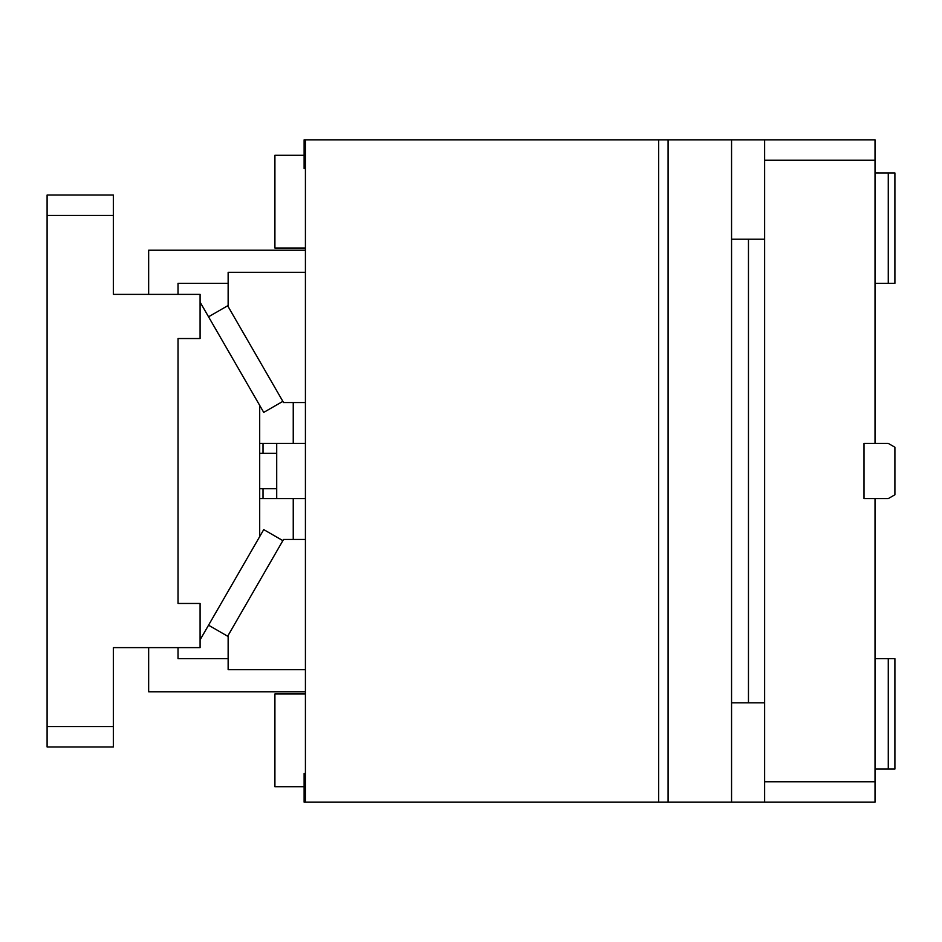 <?xml version="1.0" encoding="UTF-8"?>
<svg xmlns="http://www.w3.org/2000/svg" width="942" height="942" viewBox="0 0 942 942"><rect width="100%" height="100%" fill="white"/><g stroke="black" fill="none" stroke-linecap="round" stroke-linejoin="round"><path stroke-width="1.41" d="M113.334 215.424L113.334 294.375L200.093 294.375L200.093 338.531L178.014 338.531L178.014 603.469L200.093 603.469L200.093 647.625L113.334 647.625L113.334 746.971L47.1 746.971L47.1 215.424L113.334 215.424L113.334 195.029L47.1 195.029L47.1 215.424M200.093 639.853L259.698 536.599L259.698 405.401L200.093 302.147M113.334 726.576L47.1 726.576M731.557 294.375L731.557 139.828L668.102 139.828L668.102 802.172L731.557 802.172L731.557 294.375M658.658 802.172L658.658 139.828L305.42 139.828L305.42 802.172L668.102 802.172M305.42 539.448L283.554 539.448L228.141 635.414L228.141 669.703L305.42 669.703M178.014 294.375L178.014 283.342L228.141 283.342M148.659 294.375L148.659 250.219L305.42 250.219M283.554 402.564L228.141 306.586L228.141 272.297L305.42 272.297M283.554 402.552L305.42 402.552M208.547 316.795L227.67 305.761L228.141 306.586M276.712 488.663L263.018 488.663L263.018 498.601L259.698 498.601M263.018 488.663L259.698 488.663M276.712 453.337L259.698 453.337M305.42 443.399L259.698 443.399M276.712 443.399L276.712 498.601L305.42 498.601M263.018 498.601L276.712 498.601M208.547 625.205L227.67 636.239L228.141 635.414M259.698 536.599L263.736 529.604L282.859 540.637M259.698 405.401L263.736 412.396L282.859 401.363M658.658 139.828L668.102 139.828M228.141 658.67L178.014 658.67L178.014 647.625M305.42 691.781L148.659 691.781L148.659 647.625M875.024 160.234L875.024 139.828L764.633 139.828L764.633 160.234L875.024 160.234L875.024 443.399L863.991 443.399L863.991 498.601L875.024 498.601L875.024 802.172L764.633 802.172L764.633 160.234M731.557 802.172L791.892 802.172M305.42 773.464L304.125 773.464L304.125 802.172L305.42 802.172M863.991 802.172L875.024 802.172M305.42 139.828L304.125 139.828L304.125 168.536L305.42 168.536M731.557 139.828L764.633 139.828M863.991 139.828L875.024 139.828M875.024 172.939L894.9 172.951L894.9 283.342L888.271 283.342L888.271 172.951M875.024 283.342L888.271 283.342M764.633 781.766L875.024 781.766M875.024 443.399L888.271 443.399L894.9 447.226L894.9 494.774L888.271 498.601L875.024 498.601M863.991 471L863.991 443.399M875.024 658.67L894.9 658.67L894.9 769.049L888.271 769.049L888.271 658.67M875.024 769.049L888.271 769.049M304.125 786.711L274.911 786.711L274.911 693.995L305.42 693.995M305.42 248.017L274.911 248.017L274.911 155.289L304.125 155.289M764.633 239.186L731.557 239.186M748.466 239.186L748.466 702.826L731.557 702.826M764.633 702.826L748.466 702.826M293.245 402.552L293.245 443.399M293.245 498.601L293.245 539.448M263.018 443.399L263.018 453.337"/></g></svg>
